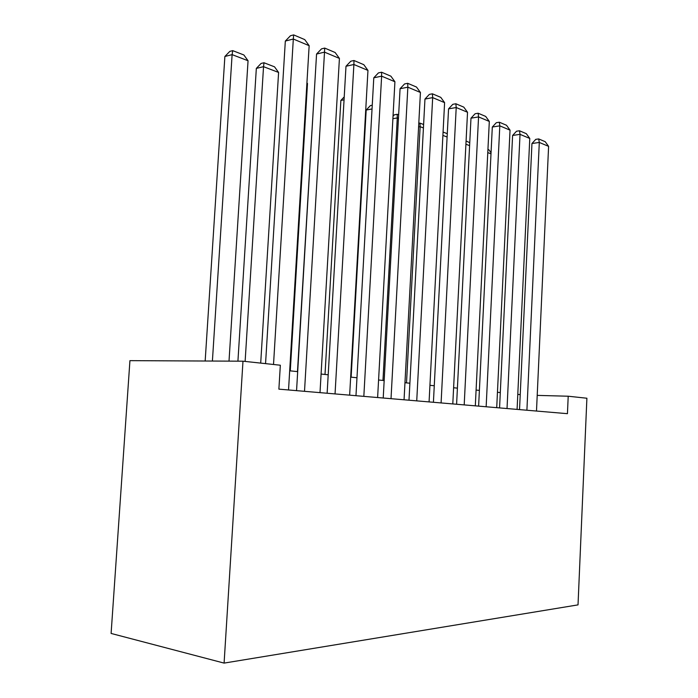<?xml version="1.0" encoding="UTF-8"?>
<svg xmlns="http://www.w3.org/2000/svg" width="698" height="698" viewBox="0 0 698 698"><rect width="100%" height="100%" fill="white"/><g stroke="black" fill="none" stroke-linecap="round" stroke-linejoin="round"><path stroke-width="1.05" d="M568.207 396.22L567.439 413.678L278.886 389.144L280.334 365.22L242.983 361.198L129.933 360.648L111.104 633.444L224.093 663.1L578.023 604.878L586.896 398.235L568.207 396.22L537.207 395.391M242.983 361.198L224.093 663.1M520.228 394.632L517.785 394.379M500.3 392.573L497.456 392.276M479.386 390.409L476.088 390.069M457.408 388.14L453.613 387.748M434.269 385.75L429.933 385.305M409.892 383.228L404.962 382.722M384.162 380.567L378.578 379.991M356.975 377.758L350.666 377.112M328.2 374.791L321.089 374.049M297.68 371.633L289.679 370.804M273.52 364.487L293.317 39.027L285.325 41.069L265.554 363.623M288.536 389.964L309.153 45.684L293.317 39.027L293.666 34.9L304.747 39.603L309.153 45.684M285.325 41.069L290.473 35.729L293.666 34.9M212.401 361.049L232.111 54.636L248.052 60.743L229.014 361.128M224.878 56.477L229.816 51.39L232.704 50.64L232.111 54.636L224.878 56.477L205.168 361.014M232.704 50.64L243.855 54.959L248.052 60.743M304.511 391.325L324.509 52.141L316.56 54.043L296.554 390.653M320.007 392.642L339.42 58.414L324.509 52.141L324.71 48.075L335.145 52.507L339.42 58.414M316.56 54.043L321.525 48.851L324.71 48.075M335.049 393.925L353.895 64.495L345.99 66.266L327.135 393.253M349.646 395.164L367.959 70.411L353.895 64.495L353.965 60.499L363.806 64.678L367.959 70.411M345.99 66.266L350.806 61.215L353.965 60.499M363.833 396.368L381.632 76.161L373.788 77.81L355.971 395.705M377.618 397.537L394.92 81.745L381.632 76.161L381.579 72.226L390.889 76.178L394.92 81.745M373.788 77.81L378.447 72.889L381.579 72.226M391.02 398.68L407.85 87.18L400.067 88.725L383.219 398.017M404.055 399.788L420.432 92.476L407.85 87.18L407.693 83.306L416.497 87.049L420.432 92.476M400.067 88.725L404.578 83.935L407.693 83.306M245.129 361.424L263.539 66.676L278.598 72.444L260.703 363.1M256.332 68.395L261.104 63.439L263.984 62.75L263.539 66.676L256.332 68.395L237.922 361.171M263.984 62.75L274.523 66.825L278.598 72.444M306.902 83.289L307.486 83.516L290.281 370.874M307.486 83.516L306.928 82.757M314.405 90.286L297.47 371.615M344.062 99.805L340.868 100.442L325.006 374.46M344.227 96.9L340.868 100.442M416.732 400.87L432.673 97.624L424.96 99.064L408.993 400.207M429.078 401.917L444.6 102.632L432.673 97.624L432.42 93.811L440.77 97.354L444.6 102.632M424.96 99.064L429.34 94.396L432.42 93.811M372.043 108.949L366.188 110.04L351.129 377.156M366.188 110.04L370.42 105.564L372.252 105.215M441.092 402.938L456.213 107.518L448.561 108.871L433.414 402.284M452.793 403.933L467.529 112.273L456.213 107.518L455.873 103.766L463.795 107.134L467.529 112.273M448.561 108.871L452.819 104.316L455.873 103.766M382.966 380.445L397.284 117.927L392.895 118.695M398.453 118.372L397.284 117.927L397.179 114.289L398.645 114.856M393.035 116.217L394.37 114.795L397.179 114.289M464.196 404.901L478.558 116.915L470.984 118.18L456.597 404.255M475.312 405.843L489.315 121.435L478.558 116.915L478.147 113.224L485.677 116.418L489.315 121.435M470.984 118.18L475.12 113.739L478.147 113.224M406.515 382.879L420.144 126.687L418.591 126.94M423.424 127.943L420.144 126.687L419.96 123.11L423.607 124.514M418.783 123.302L419.96 123.11M486.148 406.768L499.803 125.849L492.308 127.036L478.619 406.131M496.714 407.667L510.037 130.151L499.803 125.849L499.323 122.211L506.495 125.256L510.037 130.151M492.308 127.036L496.33 122.691L499.323 122.211M447.113 137.017L442.898 135.403M443.073 132.053L447.278 133.676M507.027 408.539L520.027 134.348L512.602 135.464L499.567 407.911M517.087 409.394L529.773 138.448L520.027 134.348L519.486 130.77L526.318 133.676L529.773 138.448M512.602 135.464L516.52 131.224L519.486 130.77M469.606 145.638L465.915 144.224M466.081 140.952L469.745 142.724M526.903 410.232L539.301 142.453L531.955 143.509L519.53 409.604M536.492 411.052L548.602 146.362L539.301 142.453L538.708 138.928L545.217 141.694L548.602 146.362M531.955 143.509L535.767 139.356L538.708 138.928M490.991 153.83L487.78 152.6M487.937 149.416L488.853 149.765L491.043 152.783"/></g></svg>
